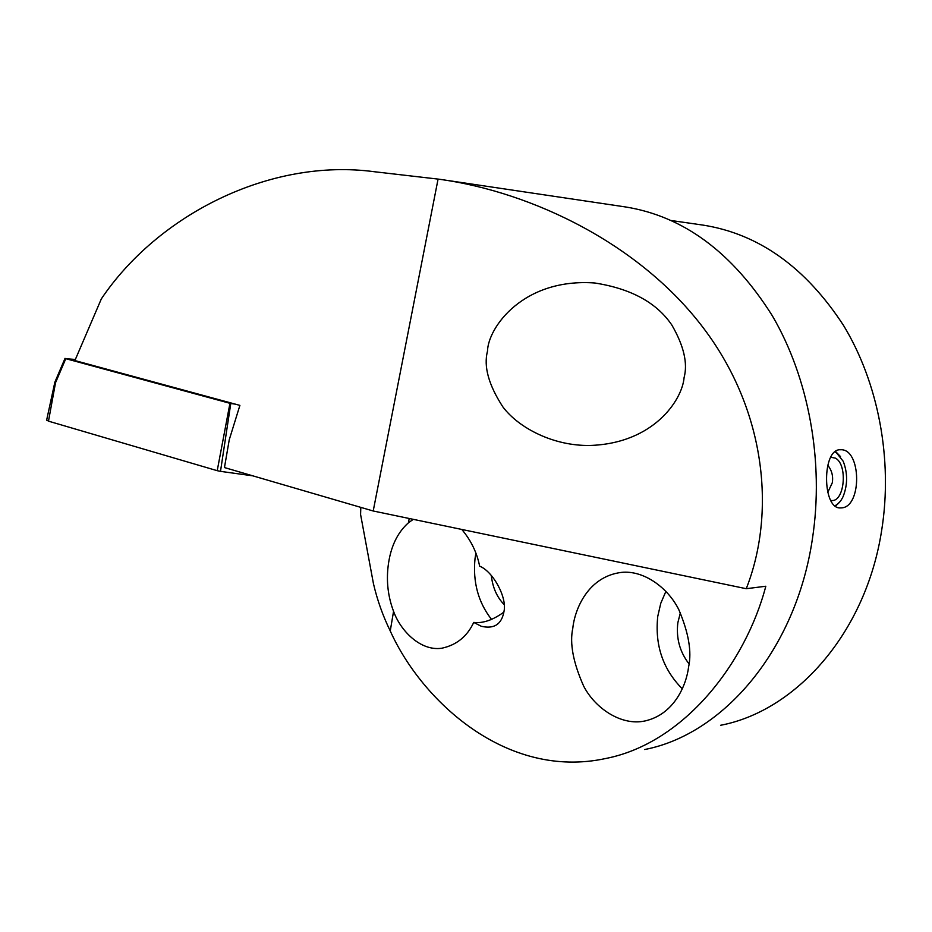<?xml version="1.0" encoding="UTF-8"?>
<svg xmlns="http://www.w3.org/2000/svg" width="932" height="932" viewBox="0 0 932 932"><rect width="100%" height="100%" fill="white"/><g stroke="black" fill="none" stroke-linecap="round" stroke-linejoin="round"><path stroke-width="1.4" d="M841.118 507.893C862.24 507.812 861.611 448.152 840.408 449.76L840.373 449.76C821.896 448.607 822.047 509.023 840.314 507.917L841.118 507.893M680.36 612.778L677.844 622.739C676.038 638.129 679.743 651.829 688.981 663.817M671.378 220.546L702.705 225.055C758.59 233.746 805.528 267.193 843.518 325.419C878.328 382.691 892.984 459.418 881.695 530.18C865.944 632.979 795.951 711 720.541 725.294M487.506 351.143C488.007 327.621 523.26 277.783 594.744 282.99C631.022 288.64 656.722 302.667 671.867 325.082C683.843 345.83 687.909 363.34 684.088 377.623C682.236 400.084 653.507 443.539 589.851 445.461C553.352 446.09 518.693 427.974 502.907 406.946C488.613 384.963 483.475 366.369 487.506 351.143M644.711 749.514C722.836 734.509 795.975 650.478 812.436 538.708C824.249 461.69 808.79 377.984 772.279 315.692C732.412 252.432 683.447 216.177 625.36 206.927L440.475 179.41M503.897 612.114C492.9 620.083 482.846 623.52 473.736 622.413L481.296 626.281C494.17 629.275 501.742 624.289 504.014 611.31C507.171 597.365 493.063 571.502 479.63 566.155C476.951 552.594 471.01 540.362 461.794 529.446M572.819 628.133C574.671 609.784 587.673 576.687 621.213 572.423C643.406 569.895 667.766 587.393 678.776 609.586C688.655 632.758 691.928 651.864 688.597 666.904C686.43 685.078 674.186 714.588 644.723 721.007C621.842 725.993 595.478 708.903 583.712 686.22C573.157 662.582 569.522 643.22 572.819 628.133M665.902 591.354L660.776 603.284L657.759 616.39C654.73 645.084 662.897 669.223 682.282 688.806M473.736 622.413C467.2 636.439 456.575 645.037 441.85 648.218C420.81 651.445 400.609 631.069 393.56 611.322C388.085 596.841 386.279 581.754 388.143 566.073C390.438 547.224 397.207 532.789 408.472 522.759L413.272 519.334M475.879 553.224L475.029 558.594C472.722 582.104 478.233 602.387 491.56 619.431M746.252 588.709L373.208 510.992L224.461 467.561L229.249 439.764L239.897 405.385L74.898 360.556L101.355 298.846C157.846 214.954 269.791 157.671 374.548 171.756L439.368 179.247C533.139 192.237 640.808 244.627 704.01 328.798C767.269 412.946 775.354 514.895 746.252 588.709L765.813 586.24C745.74 662.873 684.274 743.072 605.858 758.473C506.763 780.049 421.753 700.992 390.252 630.964C382.877 615.866 377.274 600.08 373.441 583.63L360.579 514.464L360.812 507.369M438.075 179.06L373.208 510.992M491.315 575.487C492.609 587.405 496.884 597.109 504.154 604.6M235.388 404.15L230.775 403.486L220.5 471.359L217.214 470.683L229.948 403.311L65.788 358.68L75.364 359.472M65.788 358.68L55.524 382.726L54.895 382.097M217.214 470.683L48.487 421.159L46.693 419.924M252.782 475.833L220.5 471.359M229.948 403.311L230.775 403.486M834.839 451.915L836.33 452.649L843.215 461.282C847.736 473.025 847.712 484.745 843.157 496.465C840.944 501.265 838.171 504.352 834.816 505.738M830.668 457.228L835.398 458.136C847.922 464.404 844.695 501.835 831.682 500.542L830.703 500.449M835.503 451.414L840.489 456.552M840.454 501.125L835.48 506.251M390.252 630.964L393.56 611.322M408.472 522.759L409.195 518.483M55.524 382.726L48.487 421.159M442.537 648.124L441.85 648.218M646.039 720.727L644.723 721.007M65.042 358.342L54.848 382.213L46.623 420.216M827.767 492.399L832.264 482.858C833.383 476.31 831.88 470.439 827.744 465.208"/></g></svg>
